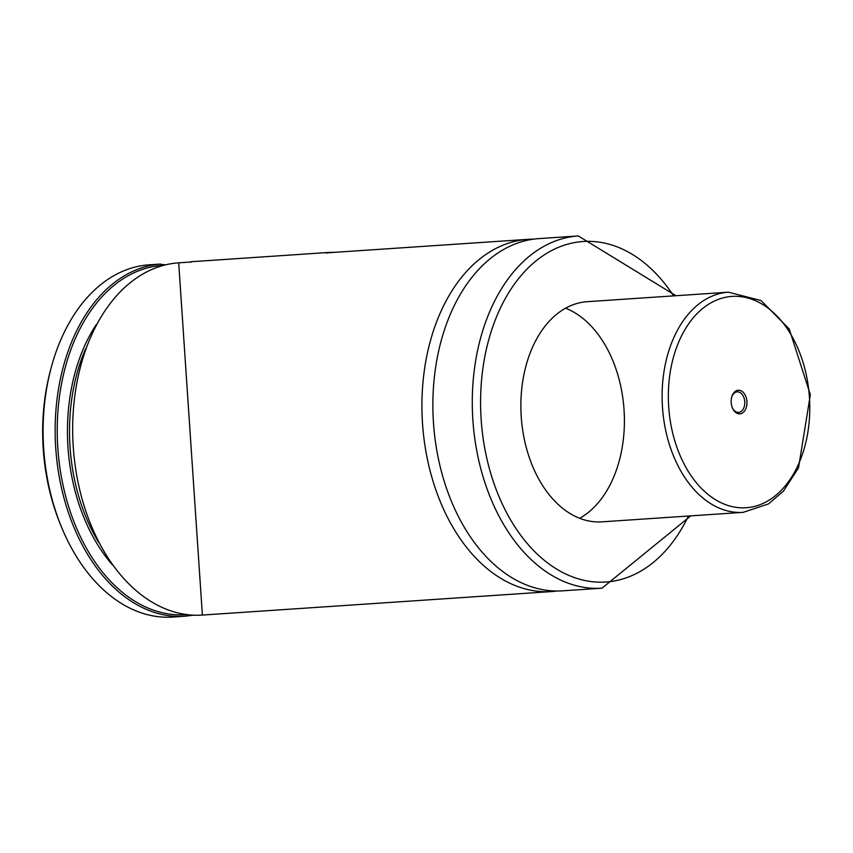 <?xml version="1.0" encoding="UTF-8"?>
<svg xmlns="http://www.w3.org/2000/svg" width="853" height="853" viewBox="0 0 853 853"><rect width="100%" height="100%" fill="white"/><g stroke="black" fill="none" stroke-linecap="round" stroke-linejoin="round"><path stroke-width="1.28" d="M160.599 264.057A176.518 117.554 -93.8 0 0 55.146 430.275A176.518 117.554 -93.8 0 0 184.877 616.239L172.828 617.05A176.518 117.554 -93.8 0 1 61.619 527.346L60.552 524.755A170.632 113.63 -93.8 0 1 42.65 431.703A170.632 113.63 -93.8 0 1 50.231 371.322L50.945 368.613A176.518 117.554 -93.8 0 1 149.136 264.825L160.599 264.057L161.27 265.976M61.619 527.346A176.518 117.554 -93.8 0 1 43.098 431.085A176.518 117.554 -93.8 0 1 50.945 368.613M161.057 264.43L165.631 264.814M557.105 591.001A176.518 117.554 -93.8 0 1 551.646 591.566A176.518 117.554 -93.8 0 1 421.915 405.601A176.518 117.554 -93.8 0 1 527.943 239.341A176.518 117.554 -93.8 0 1 533.434 239.16M690.759 515.862L602.005 588.175L562.585 590.83A176.518 117.554 -93.8 0 1 432.866 404.866A176.518 117.554 -93.8 0 1 538.893 238.605L578.313 235.95L675.949 295.724M743.176 512.344L601.941 521.844A110.325 73.465 -93.8 0 1 520.863 405.612A110.325 73.465 -93.8 0 1 587.131 301.695L728.366 292.195L761.068 300.555L789.206 328.927L810.35 394.662L798.525 467.839L783.417 491.168L768.521 503.899L743.176 512.344A110.325 73.465 -93.8 0 1 662.472 407.201A110.325 73.465 -93.8 0 1 728.366 292.195M565.571 308.2A110.325 73.465 -93.8 0 1 624.044 409.781A110.325 73.465 -93.8 0 1 579.709 518.283M190.741 261.754L328.746 252.445L190.741 261.754L190.784 262.34M326.432 253.213L326.39 252.627M335.282 252.296L328.746 252.445M736.48 412.991A11.846 7.89 86.2 0 0 746.503 406.646A11.846 7.89 86.2 0 0 741.801 391.207A11.846 7.89 86.2 0 0 731.671 397.199A11.846 7.89 86.2 0 0 732.386 407.841A11.846 7.89 86.2 0 0 736.48 412.991M732.247 407.489A10.3 6.856 86.2 0 0 735.67 411.647A10.3 6.856 86.2 0 0 738.591 412.394A10.3 6.856 86.2 0 0 744.744 401.667A10.3 6.856 86.2 0 0 737.216 391.847A10.3 6.856 86.2 0 0 731.575 397.562M187.052 614.608A175.046 116.573 -93.8 0 1 57.929 449.595A175.046 116.573 -93.8 0 1 161.27 265.486M112.585 565.038A159.746 106.38 -93.8 0 1 96.4 324.428M98.681 542.455A158.274 105.399 -93.8 0 1 85.652 348.685M202.385 615.066A176.518 117.554 -93.8 0 1 72.665 429.102A176.518 117.554 -93.8 0 1 178.693 262.831L202.385 615.066L551.646 591.566M602.005 588.175A176.518 117.554 -93.8 0 1 472.274 402.211A176.518 117.554 -93.8 0 1 578.313 235.95M688.435 516.022A170.632 113.63 -93.8 0 1 560.73 571.435A170.632 113.63 -93.8 0 1 480.58 402.243A170.632 113.63 -93.8 0 1 549.961 251.454A170.632 113.63 -93.8 0 1 673.625 295.874M762.092 304.116A105.911 70.532 -93.8 0 1 785.453 485.634A105.911 70.532 -93.8 0 1 669.626 416.392A105.911 70.532 -93.8 0 1 762.092 304.116M184.877 616.239L193.599 615.162M527.943 239.341L326.411 252.893M190.763 262.02L178.693 262.831"/></g></svg>
